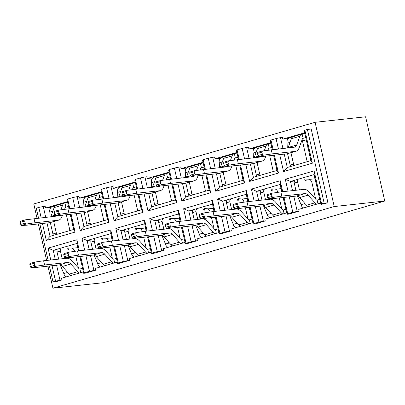 <?xml version="1.0" encoding="UTF-8"?>
<svg xmlns="http://www.w3.org/2000/svg" width="405" height="405" viewBox="0 0 405 405"><rect width="100%" height="100%" fill="white"/><g stroke="black" fill="none" stroke-linecap="round" stroke-linejoin="round"><path stroke-width="0.61" d="M49.41 265.994L53.02 281.88L56.811 281.465L61.894 279.992L55.566 281.141L52.058 265.705M53.02 281.88L55.566 281.141M83.405 271.892L61.504 278.25L61.894 279.992M384.75 201.032L365.614 116.792L315.085 122.305L334.221 206.545L384.75 201.032L103.452 282.695L52.923 288.208L47.917 266.156M50.762 259.995L48.063 248.128L76.874 239.765L79.365 250.735M80.661 256.446L84.372 272.778L89.454 271.304L85.951 255.869M84.65 250.158L81.957 238.292L110.762 229.929L113.253 240.894M114.554 246.605L118.265 262.941L123.348 261.463L119.84 246.027M118.543 240.317L115.845 228.45L144.656 220.087L147.147 231.058M148.443 236.768L152.153 253.1L157.236 251.626L153.733 236.191M152.432 230.48L149.739 218.614L178.544 210.251L181.035 221.216M182.336 226.927L186.047 243.263L191.13 241.785L187.621 226.349M186.325 220.639L183.627 208.772L212.438 200.409L214.928 211.38M216.224 217.09L219.935 233.422L225.018 231.949L221.515 216.513M220.219 210.802L217.52 198.936L246.326 190.573L248.822 201.538M250.118 207.249L253.829 223.585L258.911 222.107L255.403 206.672M254.107 200.961L251.414 189.094L280.219 180.731L282.71 191.702M284.006 197.412L287.717 213.744L292.805 212.271L289.297 196.835M288.001 191.125L285.302 179.258L314.108 170.895L321.61 203.907L324.157 203.168L307.41 129.458L304.864 130.197L312.361 163.205L283.556 171.568L279.703 154.609M278.407 148.898L276.058 138.561L270.97 140.034L273.117 149.475M274.413 155.186L278.473 173.046L249.667 181.41L245.81 164.45M244.514 158.735L242.165 148.397L237.082 149.875L239.228 159.312M240.524 165.022L244.579 182.883L215.774 191.246L211.921 174.287M210.625 168.576L208.276 158.239L203.189 159.712L205.335 169.153M206.631 174.864L210.691 192.724L181.885 201.088L178.028 184.123M176.732 178.413L174.383 168.075L169.3 169.553L171.447 178.99M172.743 184.7L176.798 202.561L147.992 210.924L144.139 193.965M142.844 188.254L140.489 177.916L135.407 179.39L137.553 188.831M138.849 194.542L142.909 212.402L114.099 220.765L110.246 203.801M108.95 198.091L106.601 187.753L101.518 189.231L103.66 198.668M104.961 204.378L109.016 222.239L80.21 230.602L76.358 213.643M75.057 207.932L72.708 197.594L67.625 199.068L69.771 208.509M71.067 214.22L75.127 232.08L46.317 240.443L42.464 223.479M41.168 217.769L38.819 207.431L36.273 208.17L38.521 218.057M39.817 223.773L48.114 260.283M84.372 272.778L83.724 273.309L79.912 256.527M117.293 262.055L95.393 268.414L95.788 270.15L85.622 273.102L83.724 273.309M95.788 270.15L89.454 271.304M118.265 262.941L117.617 263.468L113.805 246.685M151.186 252.214L129.286 258.572L129.681 260.314L119.51 263.265L117.617 263.468M129.681 260.314L123.348 261.463M152.153 253.1L151.505 253.631L147.693 236.849M185.075 242.377L163.174 248.736L163.569 250.472L153.404 253.424L151.505 253.631M163.569 250.472L157.236 251.626M186.047 243.263L185.399 243.795L181.587 227.008M218.968 232.536L197.068 238.894L197.463 240.636L187.292 243.587L185.399 243.795M197.463 240.636L191.13 241.785M219.935 233.422L219.292 233.953L215.475 217.171M252.862 222.699L230.956 229.058L231.351 230.794L221.186 233.746L219.292 233.953M231.351 230.794L225.018 231.949M253.829 223.585L253.181 224.117L249.369 207.33M286.75 212.858L264.85 219.216L265.245 220.958L255.074 223.909L253.181 224.117M265.245 220.958L258.911 222.107M287.717 213.744L287.074 214.275L283.257 197.493M320.644 203.021L298.738 209.38L299.133 211.116L288.967 214.068L287.074 214.275M299.133 211.116L292.805 212.271M38.819 207.431L43.254 206.489L45.704 217.277M51.04 207.421L45.547 208.018L45.152 206.282L43.254 206.489M45.547 208.018L67.448 201.66M69.022 208.59L66.977 199.599L67.625 199.068M72.708 197.594L77.147 196.648L79.598 207.436M84.928 197.579L79.436 198.177L79.041 196.44L77.147 196.648M79.436 198.177L101.336 191.818M102.91 198.754L100.87 189.763L101.518 189.231M106.601 187.753L111.036 186.811L113.491 197.599M118.822 187.743L113.329 188.34L112.934 186.604L111.036 186.811M113.329 188.34L135.23 181.982M136.804 188.912L134.764 179.921L135.407 179.39M140.489 177.916L144.929 176.97L147.38 187.758M152.71 177.901L147.218 178.499L146.823 176.762L144.929 176.97M147.218 178.499L169.118 172.14M170.697 179.076L168.652 170.085L169.3 169.553M174.383 168.075L178.818 167.133L181.273 177.922M186.604 168.065L181.111 168.662L180.716 166.926L178.818 167.133M181.111 168.662L203.011 162.304M204.586 169.234L202.546 160.243L203.189 159.712M208.276 158.239L212.711 157.292L215.161 168.08M220.492 158.223L214.999 158.821L214.604 157.084L212.711 157.292M214.999 158.821L236.905 152.462M238.479 159.398L236.434 150.407L237.082 149.875M242.165 148.397L246.599 147.455L249.055 158.244M254.386 148.387L248.893 148.984L248.498 147.248L246.599 147.455M248.893 148.984L270.793 142.626M272.368 149.556L270.327 140.565L270.97 140.034M276.058 138.561L280.493 137.614L282.943 148.402M288.274 138.545L282.781 139.143L282.386 137.406L280.493 137.614M282.781 139.143L304.687 132.784M46.621 260.445L38.323 223.935M37.027 218.224L33.787 203.968L315.085 122.305M334.221 206.545L52.923 288.208M321.61 203.907L320.962 204.439L314.179 174.585L290.456 181.47L292.537 190.628M324.157 203.168L327.944 202.753L320.962 204.439M327.944 202.753L311.197 129.043L307.41 129.458M284.239 154.113L287.277 167.468L311 160.577L304.216 130.729L304.864 130.197M287.277 167.468L283.556 171.568M312.361 163.205L311 160.577M250.351 163.954L253.383 177.304L277.106 170.419L273.664 155.267M253.383 177.304L249.667 181.41M278.473 173.046L277.106 170.419M216.457 173.791L219.495 187.145L243.218 180.255L239.775 165.108M219.495 187.145L215.774 191.246M244.579 182.883L243.218 180.255M182.569 183.632L185.601 196.982L209.324 190.097L205.882 174.945M185.601 196.982L181.885 201.088M210.691 192.724L209.324 190.097M148.675 193.469L151.713 206.823L175.436 199.933L171.993 184.786M151.713 206.823L147.992 210.924M176.798 202.561L175.436 199.933M114.787 203.31L117.82 216.66L141.542 209.775L138.1 194.623M117.82 216.66L114.099 220.765M142.909 212.402L141.542 209.775M80.894 213.146L83.931 226.501L107.654 219.611L104.212 204.464M83.931 226.501L80.21 230.602M109.016 222.239L107.654 219.611M47.005 222.988L50.038 236.338L73.761 229.453L70.318 214.301M50.038 236.338L46.317 240.443M75.127 232.08L73.761 229.453M314.958 178.797L309.547 179.39M295.883 190.264L294.258 183.106A2.167 1.255 -106.2 0 1 294.673 181.01L290.456 181.47L285.302 179.258M293.833 196.339L297.24 211.324M314.179 174.585L314.108 170.895M281.961 191.783L280.29 184.422L256.567 191.312L258.648 200.465M281.065 188.639L275.658 189.231M261.994 200.1L260.369 192.947A2.167 1.255 -106.2 0 1 260.779 190.851L256.567 191.312L251.414 189.094M259.944 206.175L263.346 221.16M280.29 184.422L280.219 180.731M248.073 201.619L246.397 194.263L222.674 201.148L224.755 210.306M247.171 198.475L241.765 199.068M228.101 209.942L226.476 202.784A2.167 1.255 -106.2 0 1 226.891 200.688L222.674 201.148L217.52 198.936M226.051 216.017L229.458 231.002M246.397 194.263L246.326 190.573M214.179 211.461L212.509 204.1L188.786 210.99L190.866 220.143M213.283 208.317L207.871 208.904M194.213 219.778L192.588 212.625A2.167 1.255 -106.2 0 1 192.998 210.529L188.786 210.99L183.627 208.772M192.162 225.853L195.564 240.838M212.509 204.1L212.438 200.409M180.286 221.297L178.615 213.941L154.892 220.826L156.973 229.984M179.39 218.153L173.983 218.746M160.319 229.62L158.694 222.461A2.167 1.255 -106.2 0 1 159.109 220.366L154.892 220.826L149.739 218.614M158.269 235.695L161.676 250.68M178.615 213.941L178.544 210.251M146.397 231.139L144.727 223.778L121.004 230.668L123.079 239.821M145.501 227.995L140.09 228.582M126.431 239.456L124.806 232.303A2.167 1.255 -106.2 0 1 125.216 230.207L121.004 230.668L115.845 228.45M124.381 245.531L127.783 260.516M144.727 223.778L144.656 220.087M112.504 240.975L110.833 233.619L87.11 240.504L89.191 249.662M111.608 237.831L106.201 238.423M92.537 249.298L90.912 242.139A2.167 1.255 -106.2 0 1 91.328 240.043L87.11 240.504L81.957 238.292M90.487 255.373L93.894 270.358M110.833 233.619L110.762 229.929M78.616 250.816L76.945 243.456L53.217 250.346L55.298 259.499M77.719 247.673L72.308 248.26M58.649 259.134L57.019 251.981A2.167 1.255 -106.2 0 1 57.434 249.885L53.217 250.346L48.063 248.128M56.599 265.209L60.001 280.194M76.945 243.456L76.874 239.765M304.813 133.346L302.165 134.116L303.122 138.328L305.77 137.558M292.936 136.794L289.626 137.756A4.551 3.685 -96.2 0 0 287.074 143.208L287.287 147.931M307.825 146.61L310.503 159.195A2.167 1.255 73.8 0 0 310.924 160.258M306.99 161.742A4.333 2.516 -106.2 0 0 306.813 160.081L302.459 140.915L306.281 139.821M290.79 166.445A2.167 1.255 -106.2 0 1 290.167 165.103L287.575 153.682M294.177 165.463A2.167 1.255 -106.2 0 1 293.559 164.116L290.962 152.7M290.076 142.337L287.074 143.208M257.489 153.424L261.893 152.148L262.374 154.254L257.965 155.53L257.489 153.424L257.712 152.351L262.455 150.974L294.384 147.157A6.672 3.873 73.8 0 0 294.769 147.081A6.672 3.873 73.8 0 0 296.683 145.015L299.867 136.252A6.672 3.873 -106.2 0 1 301.776 134.192A6.672 3.873 -106.2 0 1 302.165 134.116M271.269 149.678L272.226 153.89L263.412 155.186L258.668 156.563L257.965 155.53M302.859 138.404L303.122 138.328A2.339 1.357 -106.2 0 0 302.986 138.353A2.339 1.357 -106.2 0 0 302.317 139.077L299.128 147.84A11.006 6.389 -106.2 0 1 295.979 151.242A11.006 6.389 -106.2 0 1 295.341 151.369L272.226 153.89M295.979 151.242L287.504 153.703A11.006 6.389 -106.2 0 1 286.867 153.829L263.751 156.35L258.668 156.563M288.056 147.845A6.672 3.873 73.8 0 0 288.208 147.476L291.392 138.713A6.672 3.873 -106.2 0 1 293.306 136.652L301.776 134.192M310.848 160.623L310.584 159.499M307.866 147.541L307.633 145.77M262.455 150.974L261.893 152.148M263.412 155.186L262.374 154.254M270.92 143.183L268.272 143.952L269.229 148.164L271.876 147.395M259.048 146.63L255.732 147.592A4.551 3.685 -96.2 0 0 253.181 153.049L253.393 157.768M273.937 156.452L276.61 169.037A2.167 1.255 73.8 0 0 277.035 170.095M269.695 155.702L272.924 169.923A4.333 2.516 -106.2 0 1 273.097 171.583M256.897 176.286A2.167 1.255 -106.2 0 1 256.279 174.94L253.682 163.519M260.288 175.299A2.167 1.255 -106.2 0 1 259.666 173.958L257.074 162.537M256.188 152.174L253.181 153.049M223.595 163.266L228 161.985L228.481 164.091L224.076 165.372L223.595 163.266L223.818 162.192L228.562 160.815L260.491 156.993A6.672 3.873 73.8 0 0 260.881 156.917A6.672 3.873 73.8 0 0 261.767 156.431M237.376 159.514L238.332 163.726L229.519 165.027L224.775 166.404L224.076 165.372M265.807 156.122L265.24 157.682A11.006 6.389 -106.2 0 1 262.086 161.079A11.006 6.389 -106.2 0 1 261.448 161.205L238.332 163.726M268.966 148.24L269.229 148.164A2.339 1.357 -106.2 0 0 269.097 148.19A2.339 1.357 -106.2 0 0 268.424 148.913L267.973 150.164M264.298 150.706L265.979 146.089A6.672 3.873 -106.2 0 1 267.887 144.028A6.672 3.873 -106.2 0 1 268.272 143.952M262.086 161.079L253.616 163.539A11.006 6.389 -106.2 0 1 252.978 163.666L229.858 166.187L224.775 166.404M254.168 157.687A6.672 3.873 73.8 0 0 254.32 157.317L257.504 148.549A6.672 3.873 -106.2 0 1 259.413 146.488L267.887 144.028M276.959 170.459L276.691 169.336M273.977 157.378L273.745 155.606M228.562 160.815L228 161.985M229.519 165.027L228.481 164.091M305.061 203.649L301.021 204.601A4.551 3.685 -96.2 0 0 303.725 207.932M301.021 204.601L297.503 196.157M299.411 189.879L297.65 182.123A2.167 1.255 -106.2 0 1 298.308 179.906M304.97 203.553L304.408 203.614L303.877 202.338M315.703 199.189L312.052 183.141A4.333 2.516 -106.2 0 0 308.58 179.202L305.947 179.061L306.139 179.901L305.248 180.159M304.54 179.213A0.805 0.466 -106.2 0 1 305.193 179.977A0.805 0.466 73.8 0 0 305.897 180.726A0.805 0.466 73.8 0 0 306.139 179.901M314.528 176.104A2.167 1.255 73.8 0 0 314.594 177.203L317.626 189.753M319.813 199.366L317.166 200.136L317.996 203.791M317.166 200.136A2.339 1.357 73.8 0 1 316.067 199.594L309.147 191.929A11.006 6.389 73.8 0 0 303.978 189.383L280.862 191.904L281.819 196.111L273.005 197.412L268.262 198.789L273.345 198.571L296.46 196.05A6.672 3.873 -106.2 0 1 299.594 197.599L306.514 205.264A6.672 3.873 73.8 0 0 308.316 206.601M281.819 196.111L304.935 193.595A6.672 3.873 -106.2 0 1 308.068 195.139L314.989 202.804A6.672 3.873 73.8 0 0 316.791 204.14M267.558 197.756L267.082 195.65L271.487 194.37L271.968 196.476L267.558 197.756L268.262 198.789M267.082 195.65L267.305 194.577L272.049 193.2L271.487 194.37M280.862 191.904L272.049 193.2M317.257 188.857L319.196 196.658M273.005 197.412L271.968 196.476M271.168 213.491L267.128 214.437A4.551 3.685 -96.2 0 0 269.831 217.774M267.128 214.437L263.609 205.998M265.518 199.716L263.756 191.96A2.167 1.255 -106.2 0 1 264.414 189.743M271.082 213.394L270.515 213.455L269.988 212.179M281.809 209.026L279.288 197.923M270.651 189.054A0.805 0.466 -106.2 0 1 271.304 189.813A0.805 0.466 73.8 0 0 272.003 190.568A0.805 0.466 73.8 0 0 272.251 189.743L272.059 188.897L274.686 189.044A4.333 2.516 -106.2 0 1 277.982 192.324M283.08 197.513L283.733 199.589M280.635 185.946A2.167 1.255 73.8 0 0 280.7 187.044L281.784 191.803M285.92 209.208L283.272 209.977L284.102 213.627M283.272 209.977A2.339 1.357 73.8 0 1 282.174 209.436L275.258 201.771A11.006 6.389 73.8 0 0 270.084 199.219L246.969 201.741L247.926 205.953L239.112 207.254L234.368 208.631L239.451 208.413L262.572 205.892A6.672 3.873 -106.2 0 1 265.705 207.436L272.626 215.101A6.672 3.873 73.8 0 0 274.428 216.437M247.926 205.953L271.041 203.431A6.672 3.873 -106.2 0 1 274.175 204.976L281.095 212.64A6.672 3.873 73.8 0 0 282.898 213.977M233.67 207.598L233.189 205.492L237.593 204.211L238.074 206.317L233.67 207.598L234.368 208.631M233.189 205.492L233.412 204.419L238.155 203.042L237.593 204.211M246.969 201.741L238.155 203.042M283.363 198.698L285.302 206.494M239.112 207.254L238.074 206.317M237.031 153.024L234.384 153.794L235.34 158.006L237.988 157.236M225.155 156.472L221.844 157.434A4.551 3.685 -96.2 0 0 219.287 162.886L219.5 167.609M240.043 166.288L242.722 178.873A2.167 1.255 73.8 0 0 243.142 179.936M235.801 165.539L239.031 179.759A4.333 2.516 -106.2 0 1 239.208 181.42M223.008 186.123A2.167 1.255 -106.2 0 1 222.385 184.781L219.793 173.36M226.395 185.141A2.167 1.255 -106.2 0 1 225.772 183.794L223.18 172.378M222.294 162.015L219.287 162.886M189.707 173.102L194.111 171.826L194.587 173.932L190.183 175.208L189.707 173.102L189.93 172.029L194.673 170.652L226.603 166.835A6.672 3.873 73.8 0 0 226.987 166.759A6.672 3.873 73.8 0 0 227.873 166.273M203.487 169.356L204.444 173.568L195.63 174.864L190.887 176.241L190.183 175.208M231.913 165.964L231.346 167.518A11.006 6.389 -106.2 0 1 228.197 170.92A11.006 6.389 -106.2 0 1 227.559 171.047L204.444 173.568M235.077 158.082L235.34 158.006A2.339 1.357 -106.2 0 0 235.204 158.031A2.339 1.357 -106.2 0 0 234.535 158.755L234.08 160M230.41 160.542L232.085 155.93A6.672 3.873 -106.2 0 1 233.994 153.87A6.672 3.873 -106.2 0 1 234.384 153.794M228.197 170.92L219.723 173.381A11.006 6.389 -106.2 0 1 219.085 173.507L195.969 176.028L190.887 176.241M220.274 167.523A6.672 3.873 73.8 0 0 220.426 167.154L223.611 158.39A6.672 3.873 -106.2 0 1 225.524 156.33L233.994 153.87M243.066 180.301L242.803 179.177M240.084 167.219L239.851 165.448M194.673 170.652L194.111 171.826M195.63 174.864L194.587 173.932M237.279 223.327L233.234 224.279A4.551 3.685 -96.2 0 0 235.943 227.61M233.234 224.279L229.721 215.835M231.63 209.557L229.868 201.801A2.167 1.255 -106.2 0 1 230.526 199.584M237.188 223.231L236.626 223.292L236.095 222.016M247.916 218.867L245.395 207.765M236.758 198.89A0.805 0.466 -106.2 0 1 237.411 199.655A0.805 0.466 73.8 0 0 238.115 200.404A0.805 0.466 73.8 0 0 238.358 199.579L238.165 198.739L240.798 198.88A4.333 2.516 -106.2 0 1 244.094 202.166M249.191 207.35L249.844 209.431M246.746 195.782A2.167 1.255 73.8 0 0 246.812 196.881L247.89 201.639M252.031 219.044L249.384 219.814L250.214 223.469M249.384 219.814A2.339 1.357 73.8 0 1 248.285 219.272L241.365 211.607A11.006 6.389 73.8 0 0 236.196 209.061L213.076 211.577L214.037 215.789L205.224 217.09L200.48 218.467L205.563 218.249L228.678 215.728A6.672 3.873 -106.2 0 1 231.812 217.277L238.732 224.942A6.672 3.873 73.8 0 0 240.535 226.279M214.037 215.789L237.153 213.273A6.672 3.873 -106.2 0 1 240.286 214.817L247.207 222.482A6.672 3.873 73.8 0 0 249.009 223.818M199.776 217.434L199.3 215.328L203.705 214.048L204.181 216.154L199.776 217.434L200.48 218.467M199.3 215.328L199.523 214.255L204.267 212.878L203.705 214.048M213.076 211.577L204.267 212.878M249.47 208.535L251.414 216.336M205.224 217.09L204.181 216.154M203.138 162.861L200.49 163.63L201.447 167.842L204.095 167.073M191.266 166.308L187.95 167.27A4.551 3.685 -96.2 0 0 185.399 172.727L185.611 177.446M206.15 176.129L208.828 188.715A2.167 1.255 73.8 0 0 209.253 189.773M201.913 175.38L205.143 189.601A4.333 2.516 -106.2 0 1 205.315 191.261M189.115 195.964A2.167 1.255 -106.2 0 1 188.492 194.618L185.9 183.197M192.507 194.977A2.167 1.255 -106.2 0 1 191.884 193.636L189.287 182.215M188.406 171.852L185.399 172.727M155.814 182.944L160.218 181.663L160.699 183.769L156.295 185.05L155.814 182.944L156.036 181.87L160.78 180.493L192.709 176.671A6.672 3.873 73.8 0 0 193.099 176.595A6.672 3.873 73.8 0 0 193.985 176.109M169.594 179.192L170.551 183.404L161.737 184.705L156.993 186.082L156.295 185.05M198.02 175.8L197.458 177.36A11.006 6.389 -106.2 0 1 194.304 180.757A11.006 6.389 -106.2 0 1 193.666 180.883L170.551 183.404M201.184 167.918L201.447 167.842A2.339 1.357 -106.2 0 0 201.315 167.867A2.339 1.357 -106.2 0 0 200.642 168.591L200.191 169.842M196.516 170.383L198.197 165.766A6.672 3.873 -106.2 0 1 200.105 163.706A6.672 3.873 -106.2 0 1 200.49 163.63M194.304 180.757L185.834 183.217A11.006 6.389 -106.2 0 1 185.196 183.344L162.076 185.865L156.993 186.082M186.386 177.365A6.672 3.873 73.8 0 0 186.533 176.995L189.722 168.227A6.672 3.873 -106.2 0 1 191.631 166.166L200.105 163.706M209.177 190.137L208.909 189.013M206.196 177.056L205.963 175.284M160.78 180.493L160.218 181.663M161.737 184.705L160.699 183.769M203.386 233.169L199.346 234.115A4.551 3.685 -96.2 0 0 202.049 237.452M199.346 234.115L195.828 225.676M197.736 219.394L195.974 211.638A2.167 1.255 -106.2 0 1 196.633 209.42M203.3 233.072L202.733 233.133L202.201 231.857M214.027 228.703L211.506 217.601M202.87 208.732A0.805 0.466 -106.2 0 1 203.523 209.491A0.805 0.466 73.8 0 0 204.221 210.241A0.805 0.466 73.8 0 0 204.469 209.42L204.277 208.575L206.904 208.722A4.333 2.516 -106.2 0 1 210.2 212.002M215.298 217.191L215.951 219.267M212.853 205.624A2.167 1.255 73.8 0 0 212.919 206.722L214.002 211.481M218.138 228.886L215.49 229.655L216.321 233.305M215.49 229.655A2.339 1.357 73.8 0 1 214.392 229.108L207.471 221.449A11.006 6.389 73.8 0 0 202.303 218.897L179.187 221.419L180.144 225.631L171.33 226.932L166.587 228.309L171.669 228.091L194.79 225.57A6.672 3.873 -106.2 0 1 197.923 227.114L204.844 234.778A6.672 3.873 73.8 0 0 206.646 236.115M180.144 225.631L203.259 223.109A6.672 3.873 -106.2 0 1 206.393 224.653L213.314 232.318A6.672 3.873 73.8 0 0 215.116 233.655M165.888 227.276L165.407 225.17L169.811 223.889L170.292 225.995L165.888 227.276L166.587 228.309M165.407 225.17L165.63 224.097L170.373 222.72L169.811 223.889M179.187 221.419L170.373 222.72M215.581 218.376L217.52 226.172M171.33 226.932L170.292 225.995M169.249 172.702L166.602 173.472L167.559 177.684L170.206 176.914M157.373 176.15L154.062 177.112A4.551 3.685 -96.2 0 0 151.505 182.564L151.718 187.287M172.262 185.966L174.94 198.551A2.167 1.255 73.8 0 0 175.36 199.614M168.019 185.217L171.249 199.437A4.333 2.516 -106.2 0 1 171.426 201.098M155.226 205.801A2.167 1.255 -106.2 0 1 154.604 204.459L152.007 193.038M158.613 204.819A2.167 1.255 -106.2 0 1 157.99 203.472L155.398 192.056M154.513 181.693L151.505 182.564M121.925 192.78L126.33 191.504L126.805 193.61L122.401 194.886L121.925 192.78L122.148 191.707L126.892 190.33L158.821 186.513A6.672 3.873 73.8 0 0 159.206 186.437A6.672 3.873 73.8 0 0 160.091 185.951M135.7 189.034L136.657 193.246L127.848 194.542L123.105 195.919L122.401 194.886M164.131 185.642L163.564 187.196A11.006 6.389 -106.2 0 1 160.415 190.598A11.006 6.389 -106.2 0 1 159.778 190.725L136.657 193.246M167.295 177.76L167.559 177.684A2.339 1.357 -106.2 0 0 167.422 177.709A2.339 1.357 -106.2 0 0 166.754 178.433L166.298 179.678M162.628 180.22L164.303 175.608A6.672 3.873 -106.2 0 1 166.212 173.548A6.672 3.873 -106.2 0 1 166.602 173.472M160.415 190.598L151.941 193.058A11.006 6.389 -106.2 0 1 151.303 193.185L128.188 195.706L123.105 195.919M152.493 187.201A6.672 3.873 73.8 0 0 152.644 186.832L155.829 178.068A6.672 3.873 -106.2 0 1 157.742 176.008L166.212 173.548M175.284 199.979L175.021 198.855M172.302 186.897L172.069 185.125M126.892 190.33L126.33 191.504M127.848 194.542L126.805 193.61M169.498 243.005L165.453 243.957A4.551 3.685 -96.2 0 0 168.161 247.288M165.453 243.957L161.939 235.513M163.848 229.235L162.081 221.479A2.167 1.255 -106.2 0 1 162.744 219.262M169.406 242.909L168.844 242.97L168.313 241.694M180.134 238.545L177.613 227.443M168.976 218.568A0.805 0.466 -106.2 0 1 169.629 219.328A0.805 0.466 73.8 0 0 170.333 220.082A0.805 0.466 73.8 0 0 170.576 219.257L170.383 218.416L173.016 218.558A4.333 2.516 -106.2 0 1 176.312 221.844M181.41 227.028L182.063 229.108M178.964 215.46A2.167 1.255 73.8 0 0 179.03 216.559L180.109 221.317M184.245 238.722L181.602 239.492L182.432 243.147M181.602 239.492A2.339 1.357 73.8 0 1 180.503 238.95L173.583 231.285A11.006 6.389 73.8 0 0 168.414 228.739L145.294 231.255L146.251 235.467L137.442 236.768L132.698 238.145L137.781 237.927L160.896 235.406A6.672 3.873 -106.2 0 1 164.03 236.955L170.951 244.62A6.672 3.873 73.8 0 0 172.753 245.956M146.251 235.467L169.371 232.951A6.672 3.873 -106.2 0 1 172.505 234.495L179.425 242.16A6.672 3.873 73.8 0 0 181.227 243.496M131.995 237.112L131.519 235.006L135.923 233.725L136.399 235.831L131.995 237.112L132.698 238.145M131.519 235.006L131.741 233.933L136.485 232.556L135.923 233.725M145.294 231.255L136.485 232.556M181.688 228.212L183.632 236.014M137.442 236.768L136.399 235.831M135.356 182.539L132.708 183.308L133.665 187.52L136.313 186.751M123.479 185.986L120.169 186.948A4.551 3.685 -96.2 0 0 117.617 192.405L117.83 197.124M138.368 195.807L141.046 208.393A2.167 1.255 73.8 0 0 141.472 209.451M134.131 195.058L137.361 209.274A4.333 2.516 -106.2 0 1 137.533 210.939M121.333 215.642A2.167 1.255 -106.2 0 1 120.71 214.296L118.118 202.875M124.725 214.655A2.167 1.255 -106.2 0 1 124.102 213.314L121.505 201.892M120.619 191.53L117.617 192.405M88.032 202.621L92.436 201.341L92.917 203.447L88.513 204.727L88.032 202.621L88.255 201.548L92.998 200.171L124.927 196.349A6.672 3.873 73.8 0 0 125.317 196.273A6.672 3.873 73.8 0 0 126.198 195.787M101.812 198.87L102.769 203.082L93.955 204.383L89.211 205.76L88.513 204.727M130.238 195.478L129.676 197.038A11.006 6.389 -106.2 0 1 126.522 200.434A11.006 6.389 -106.2 0 1 125.884 200.561L102.769 203.082M133.402 187.596L133.665 187.52A2.339 1.357 -106.2 0 0 133.528 187.545A2.339 1.357 -106.2 0 0 132.86 188.269L132.41 189.52M128.734 190.061L130.41 185.444A6.672 3.873 -106.2 0 1 132.324 183.384A6.672 3.873 -106.2 0 1 132.708 183.308M126.522 200.434L118.052 202.895A11.006 6.389 -106.2 0 1 117.415 203.021L94.294 205.543L89.211 205.76M118.604 197.043A6.672 3.873 73.8 0 0 118.751 196.673L121.94 187.905A6.672 3.873 -106.2 0 1 123.849 185.844L132.324 183.384M141.396 209.815L141.127 208.691M138.414 196.734L138.181 194.962M92.998 200.171L92.436 201.341M93.955 204.383L92.917 203.447M135.604 252.847L131.564 253.793A4.551 3.685 -96.2 0 0 134.268 257.129M131.564 253.793L128.046 245.354M129.954 239.071L128.193 231.316A2.167 1.255 -106.2 0 1 128.851 229.098M135.518 252.75L134.951 252.811L134.419 251.535M146.245 248.381L143.724 237.279M135.083 228.41A0.805 0.466 -106.2 0 1 135.741 229.169A0.805 0.466 73.8 0 0 136.439 229.918A0.805 0.466 73.8 0 0 136.682 229.093L136.495 228.253L139.123 228.4A4.333 2.516 -106.2 0 1 142.418 231.68M147.516 236.869L148.169 238.945M145.071 225.302A2.167 1.255 73.8 0 0 145.137 226.4L146.22 231.159M150.356 248.564L147.709 249.333L148.539 252.983M147.709 249.333A2.339 1.357 73.8 0 1 146.61 248.786L139.69 241.127A11.006 6.389 73.8 0 0 134.521 238.575L111.405 241.096L112.362 245.308L103.548 246.61L98.805 247.987L103.888 247.769L127.008 245.248A6.672 3.873 -106.2 0 1 130.142 246.792L137.057 254.456A6.672 3.873 73.8 0 0 138.864 255.793M112.362 245.308L135.478 242.787A6.672 3.873 -106.2 0 1 138.611 244.331L145.532 251.996A6.672 3.873 73.8 0 0 147.334 253.333M98.106 246.949L97.625 244.843L102.03 243.567L102.511 245.673L98.106 246.949L98.805 247.987M97.625 244.843L97.848 243.775L102.592 242.398L102.03 243.567M111.405 241.096L102.592 242.398M147.8 238.054L149.739 245.85M103.548 246.61L102.511 245.673M101.463 192.38L98.82 193.15L99.777 197.362L102.424 196.592M89.591 195.828L86.28 196.79A4.551 3.685 -96.2 0 0 83.724 202.242L83.936 206.965M104.48 205.644L107.158 218.229A2.167 1.255 73.8 0 0 107.578 219.292M100.237 204.895L103.467 219.115A4.333 2.516 -106.2 0 1 103.645 220.776M87.445 225.479A2.167 1.255 -106.2 0 1 86.822 224.137L84.225 212.716M90.831 224.497A2.167 1.255 -106.2 0 1 90.209 223.15L87.617 211.734M86.731 201.371L83.724 202.242M54.143 212.458L58.548 211.182L59.024 213.288L54.619 214.564L54.143 212.458L54.366 211.385L59.11 210.008L91.039 206.191A6.672 3.873 73.8 0 0 91.424 206.115A6.672 3.873 73.8 0 0 92.31 205.629M67.918 208.712L68.875 212.924L60.067 214.22L55.323 215.597L54.619 214.564M96.349 205.32L95.782 206.874A11.006 6.389 -106.2 0 1 92.634 210.276A11.006 6.389 -106.2 0 1 91.996 210.403L68.875 212.924M99.508 197.438L99.777 197.362A2.339 1.357 -106.2 0 0 99.64 197.387A2.339 1.357 -106.2 0 0 98.972 198.111L98.516 199.356M94.846 199.898L96.522 195.286A6.672 3.873 -106.2 0 1 98.43 193.225A6.672 3.873 -106.2 0 1 98.82 193.15M92.634 210.276L84.159 212.736A11.006 6.389 -106.2 0 1 83.521 212.863L60.406 215.384L55.323 215.597M84.711 206.879A6.672 3.873 73.8 0 0 84.863 206.51L88.047 197.746A6.672 3.873 -106.2 0 1 89.961 195.686L98.43 193.225M107.502 219.657L107.239 218.533M104.52 206.575L104.287 204.803M59.11 210.008L58.548 211.182M60.067 214.22L59.024 213.288M101.716 262.683L97.671 263.635A4.551 3.685 -96.2 0 0 100.379 266.966M97.671 263.635L94.157 255.19M96.061 248.913L94.299 241.157A2.167 1.255 -106.2 0 1 94.962 238.94M101.625 262.587L101.063 262.648L100.531 261.372M112.352 258.223L109.831 247.121M101.194 238.246A0.805 0.466 -106.2 0 1 101.847 239.006A0.805 0.466 73.8 0 0 102.551 239.76A0.805 0.466 73.8 0 0 102.794 238.935L102.602 238.094L105.229 238.236A4.333 2.516 -106.2 0 1 108.53 241.522M113.628 246.706L114.281 248.781M111.178 235.138A2.167 1.255 73.8 0 0 111.248 236.236L112.327 240.995M116.463 258.4L113.82 259.17L114.65 262.825M113.82 259.17A2.339 1.357 73.8 0 1 112.722 258.628L105.801 250.963A11.006 6.389 73.8 0 0 100.632 248.412L77.512 250.933L78.469 255.145L69.66 256.446L64.916 257.823L69.999 257.605L93.115 255.084A6.672 3.873 -106.2 0 1 96.248 256.633L103.169 264.298A6.672 3.873 73.8 0 0 104.971 265.634M78.469 255.145L101.589 252.624A6.672 3.873 -106.2 0 1 104.723 254.173L111.643 261.838A6.672 3.873 73.8 0 0 113.446 263.174M64.213 256.79L63.737 254.684L68.141 253.403L68.617 255.509L64.213 256.79L64.916 257.823M63.737 254.684L63.96 253.611L68.703 252.234L68.141 253.403M77.512 250.933L68.703 252.234M113.906 247.89L115.85 255.692M69.66 256.446L68.617 255.509M67.574 202.216L64.927 202.986L65.883 207.198L68.531 206.428M55.698 205.664L52.387 206.626A4.551 3.685 -96.2 0 0 49.835 212.083L50.048 216.802M70.586 215.485L73.264 228.071A2.167 1.255 73.8 0 0 73.69 229.129M66.349 214.736L69.579 228.952A4.333 2.516 -106.2 0 1 69.751 230.617M53.551 235.32A2.167 1.255 -106.2 0 1 52.928 233.974L50.336 222.553M56.943 234.333A2.167 1.255 -106.2 0 1 56.32 232.991L53.723 221.57M52.837 211.207L49.835 212.083M20.25 222.299L24.654 221.019L25.135 223.125L20.731 224.405L20.25 222.299L20.473 221.226L25.216 219.849L57.145 216.027A6.672 3.873 73.8 0 0 57.535 215.951A6.672 3.873 73.8 0 0 58.416 215.465M34.03 218.548L34.987 222.76L26.173 224.061L21.43 225.438L20.731 224.405M62.456 215.156L61.894 216.715A11.006 6.389 -106.2 0 1 58.74 220.112A11.006 6.389 -106.2 0 1 58.102 220.239L34.987 222.76M65.62 207.274L65.883 207.198A2.339 1.357 -106.2 0 0 65.747 207.223A2.339 1.357 -106.2 0 0 65.078 207.947L64.623 209.198M60.953 209.739L62.628 205.122A6.672 3.873 -106.2 0 1 64.542 203.062A6.672 3.873 -106.2 0 1 64.927 202.986M58.74 220.112L50.271 222.573A11.006 6.389 -106.2 0 1 49.633 222.699L26.512 225.22L21.43 225.438M50.822 216.721A6.672 3.873 73.8 0 0 50.969 216.351L54.159 207.583A6.672 3.873 -106.2 0 1 56.067 205.522L64.542 203.062M73.614 229.493L73.346 228.369M70.632 216.412L70.399 214.64M25.216 219.849L24.654 221.019M26.173 224.061L25.135 223.125M67.822 272.524L63.782 273.471A4.551 3.685 -96.2 0 0 66.486 276.807M63.782 273.471L60.264 265.032M62.173 258.749L60.411 250.994A2.167 1.255 -106.2 0 1 61.069 248.776M67.736 272.428L67.169 272.489L66.638 271.213M78.464 268.059L75.943 256.957M67.301 248.088A0.805 0.466 -106.2 0 1 67.959 248.847A0.805 0.466 73.8 0 0 68.658 249.596A0.805 0.466 73.8 0 0 68.901 248.771L68.713 247.931L71.341 248.078A4.333 2.516 -106.2 0 1 74.636 251.358M79.734 256.547L80.387 258.623M77.289 244.979A2.167 1.255 73.8 0 0 77.355 246.078L78.438 250.837M82.574 268.242L79.927 269.011L80.757 272.661M79.927 269.011A2.339 1.357 73.8 0 1 78.828 268.464L71.908 260.805A11.006 6.389 73.8 0 0 66.739 258.253L43.624 260.774L44.58 264.986L35.767 266.282L31.023 267.664L36.106 267.447L59.226 264.926A6.672 3.873 -106.2 0 1 62.36 266.47L69.275 274.134A6.672 3.873 73.8 0 0 71.083 275.471M44.58 264.986L67.696 262.465A6.672 3.873 -106.2 0 1 70.829 264.009L77.75 271.674A6.672 3.873 73.8 0 0 79.552 273.01M30.319 266.627L29.843 264.521L34.248 263.245L34.729 265.351L30.319 266.627L31.023 267.664M29.843 264.521L30.066 263.452L34.81 262.075L34.248 263.245M43.624 260.774L34.81 262.075M80.018 257.732L81.957 265.528M35.767 266.282L34.729 265.351M302.459 140.915L301.614 141.011M301.705 140.753L302.581 140.656M293.559 164.116L290.167 165.103M296.683 145.015L288.208 147.476M299.867 136.252L291.392 138.713M286.867 153.829L295.341 151.369M259.666 173.958L256.279 174.94M258.375 156.138L254.32 157.317M265.979 146.089L257.504 148.549M252.978 163.666L261.448 161.205M297.65 182.123L294.258 183.106M296.46 196.05L304.935 193.595M299.594 197.599L308.068 195.139M306.514 205.264L314.989 202.804M263.756 191.96L260.369 192.947M272.251 189.743L271.355 190.001M262.572 205.892L271.041 203.431M265.705 207.436L274.175 204.976M272.626 215.101L281.095 212.64M225.772 183.794L222.385 184.781M224.486 165.974L220.426 167.154M232.085 155.93L223.611 158.39M219.085 173.507L227.559 171.047M229.868 201.801L226.476 202.784M238.358 199.579L237.462 199.837M228.678 215.728L237.153 213.273M231.812 217.277L240.286 214.817M238.732 224.942L247.207 222.482M191.884 193.636L188.492 194.618M190.593 175.816L186.533 176.995M198.197 165.766L189.722 168.227M185.196 183.344L193.666 180.883M195.974 211.638L192.588 212.625M204.469 209.42L203.573 209.679M194.79 225.57L203.259 223.109M197.923 227.114L206.393 224.653M204.844 234.778L213.314 232.318M157.99 203.472L154.604 204.459M156.705 185.652L152.644 186.832M164.303 175.608L155.829 178.068M151.303 193.185L159.778 190.725M162.081 221.479L158.694 222.461M170.576 219.257L169.68 219.515M160.896 235.406L169.371 232.951M164.03 236.955L172.505 234.495M170.951 244.62L179.425 242.16M124.102 213.314L120.71 214.296M122.811 195.494L118.751 196.673M130.41 185.444L121.94 187.905M117.415 203.021L125.884 200.561M128.193 231.316L124.806 232.303M136.682 229.093L135.791 229.357M127.008 245.248L135.478 242.787M130.142 246.792L138.611 244.331M137.057 254.456L145.532 251.996M90.209 223.15L86.822 224.137M88.923 205.33L84.863 206.51M96.522 195.286L88.047 197.746M83.521 212.863L91.996 210.403M94.299 241.157L90.912 242.139M102.794 238.935L101.898 239.193M93.115 255.084L101.589 252.624M96.248 256.633L104.723 254.173M103.169 264.298L111.643 261.838M56.32 232.991L52.928 233.974M55.029 215.171L50.969 216.351M62.628 205.122L54.159 207.583M49.633 222.699L58.102 220.239M60.411 250.994L57.019 251.981M68.901 248.771L68.01 249.035M59.226 264.926L67.696 262.465M62.36 266.47L70.829 264.009M69.275 274.134L77.75 271.674"/></g></svg>

